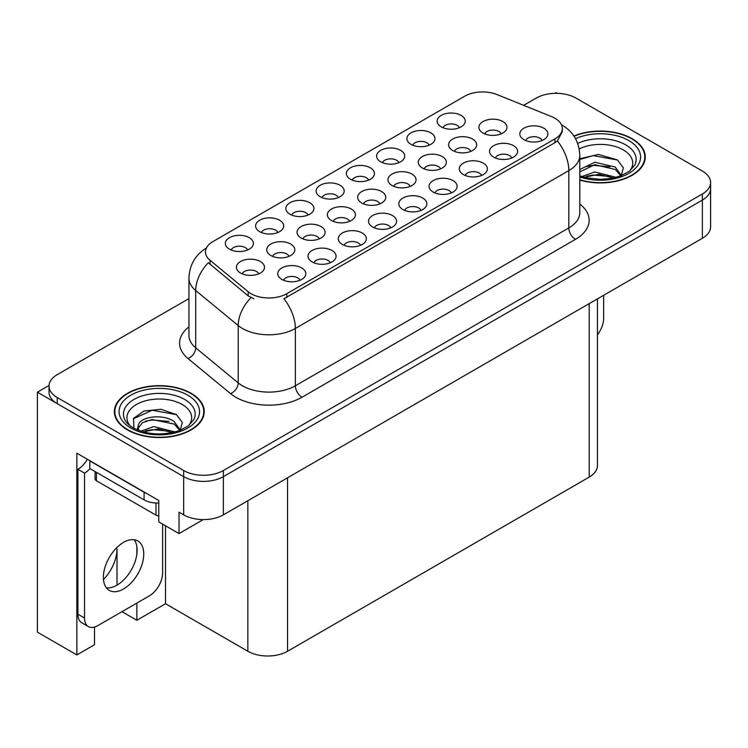 <?xml version="1.0" encoding="UTF-8"?>
<svg xmlns="http://www.w3.org/2000/svg" width="748" height="748" viewBox="0 0 748 748"><rect width="100%" height="100%" fill="white"/><g stroke="black" fill="none" stroke-linecap="round" stroke-linejoin="round"><path stroke-width="1.12" d="M542.076 140.493A8.424 4.862 0 0 0 539.813 138.128A8.424 4.862 0 0 0 531.51 136.893A8.424 4.862 0 0 0 525.638 140.493M543.787 128.189A14.034 8.106 0 0 0 525.797 127.291A14.034 8.106 0 0 0 521.141 137.361A14.034 8.106 0 0 0 523.927 139.652A14.034 8.106 0 0 0 546.573 137.361A14.034 8.106 0 0 0 543.787 128.189M410.231 186.355A8.424 4.862 0 0 0 407.969 183.98A8.424 4.862 0 0 0 399.666 182.755A8.424 4.862 0 0 0 393.794 186.355M411.942 174.05A14.034 8.106 0 0 0 393.953 173.143A14.034 8.106 0 0 0 389.297 183.223A14.034 8.106 0 0 0 392.083 185.513A14.034 8.106 0 0 0 414.729 183.223A14.034 8.106 0 0 0 411.942 174.05M277.854 232.516A8.424 4.862 0 0 0 275.591 230.15A8.424 4.862 0 0 0 267.298 228.916A8.424 4.862 0 0 0 261.426 232.516M279.565 220.211A14.034 8.106 0 0 0 261.576 219.314A14.034 8.106 0 0 0 256.929 229.384A14.034 8.106 0 0 0 259.715 231.674A14.034 8.106 0 0 0 282.351 229.384A14.034 8.106 0 0 0 279.565 220.211M501.16 133.855A8.424 4.862 0 0 0 498.897 131.489A8.424 4.862 0 0 0 490.604 130.255A8.424 4.862 0 0 0 484.723 133.855M502.871 121.55A14.034 8.106 0 0 0 484.882 120.643A14.034 8.106 0 0 0 480.235 130.722A14.034 8.106 0 0 0 483.012 133.013A14.034 8.106 0 0 0 505.657 130.722A14.034 8.106 0 0 0 502.871 121.55M247.597 249.982A8.424 4.862 0 0 0 245.335 247.616A8.424 4.862 0 0 0 237.041 246.382A8.424 4.862 0 0 0 231.16 249.982M249.308 237.686A14.034 8.106 0 0 0 231.319 236.779A14.034 8.106 0 0 0 226.672 246.849A14.034 8.106 0 0 0 229.458 249.149A14.034 8.106 0 0 0 252.095 246.849A14.034 8.106 0 0 0 249.308 237.686M300.013 280.248A8.424 4.862 0 0 0 297.751 277.882A8.424 4.862 0 0 0 289.457 276.648A8.424 4.862 0 0 0 283.576 280.248M301.725 267.943A14.034 8.106 0 0 0 283.735 267.036A14.034 8.106 0 0 0 279.079 277.115A14.034 8.106 0 0 0 281.865 279.406A14.034 8.106 0 0 0 304.511 277.115A14.034 8.106 0 0 0 301.725 267.943M349.606 221.352A8.424 4.862 0 0 0 347.343 218.986A8.424 4.862 0 0 0 339.05 217.752A8.424 4.862 0 0 0 333.178 221.352M351.317 209.047A14.034 8.106 0 0 0 333.328 208.14A14.034 8.106 0 0 0 328.681 218.22A14.034 8.106 0 0 0 331.467 220.51A14.034 8.106 0 0 0 354.103 218.22A14.034 8.106 0 0 0 351.317 209.047M440.535 168.852A8.424 4.862 0 0 0 438.281 166.486A8.424 4.862 0 0 0 429.978 165.252A8.424 4.862 0 0 0 424.107 168.852M442.246 156.547A14.034 8.106 0 0 0 424.256 155.649A14.034 8.106 0 0 0 419.609 165.719A14.034 8.106 0 0 0 422.396 168.01A14.034 8.106 0 0 0 445.032 165.719A14.034 8.106 0 0 0 442.246 156.547M308.111 215.05A8.424 4.862 0 0 0 305.848 212.675A8.424 4.862 0 0 0 297.554 211.45A8.424 4.862 0 0 0 291.683 215.05M309.822 202.745A14.034 8.106 0 0 0 291.832 201.838A14.034 8.106 0 0 0 287.185 211.918A14.034 8.106 0 0 0 289.972 214.209A14.034 8.106 0 0 0 312.608 211.918A14.034 8.106 0 0 0 309.822 202.745M338.367 197.575A8.424 4.862 0 0 0 336.114 195.209A8.424 4.862 0 0 0 327.811 193.975A8.424 4.862 0 0 0 321.939 197.575M340.078 185.28A14.034 8.106 0 0 0 322.089 184.373A14.034 8.106 0 0 0 317.442 194.443A14.034 8.106 0 0 0 320.228 196.733A14.034 8.106 0 0 0 342.865 194.443A14.034 8.106 0 0 0 340.078 185.28M330.27 262.782A8.424 4.862 0 0 0 328.007 260.407A8.424 4.862 0 0 0 319.714 259.173A8.424 4.862 0 0 0 313.833 262.782M331.981 250.477A14.034 8.106 0 0 0 313.992 249.57A14.034 8.106 0 0 0 309.345 259.64A14.034 8.106 0 0 0 312.122 261.94A14.034 8.106 0 0 0 334.767 259.64A14.034 8.106 0 0 0 331.981 250.477M390.783 227.841A8.424 4.862 0 0 0 388.521 225.475A8.424 4.862 0 0 0 380.227 224.241A8.424 4.862 0 0 0 374.355 227.841M392.494 215.536A14.034 8.106 0 0 0 374.505 214.629A14.034 8.106 0 0 0 369.858 224.709A14.034 8.106 0 0 0 372.644 226.999A14.034 8.106 0 0 0 395.281 224.709A14.034 8.106 0 0 0 392.494 215.536M319.293 238.855A8.424 4.862 0 0 0 317.04 236.48A8.424 4.862 0 0 0 308.737 235.246A8.424 4.862 0 0 0 302.865 238.855M321.004 226.551A14.034 8.106 0 0 0 303.015 225.644A14.034 8.106 0 0 0 298.368 235.723A14.034 8.106 0 0 0 301.154 238.014A14.034 8.106 0 0 0 323.791 235.723A14.034 8.106 0 0 0 321.004 226.551M470.847 151.358A8.424 4.862 0 0 0 468.585 148.983A8.424 4.862 0 0 0 460.291 147.749A8.424 4.862 0 0 0 454.419 151.358M472.558 139.053A14.034 8.106 0 0 0 454.569 138.146A14.034 8.106 0 0 0 449.922 148.216A14.034 8.106 0 0 0 452.708 150.516A14.034 8.106 0 0 0 475.345 148.216A14.034 8.106 0 0 0 472.558 139.053M429.146 145.168A8.424 4.862 0 0 0 426.884 142.803A8.424 4.862 0 0 0 418.581 141.568A8.424 4.862 0 0 0 412.709 145.168M430.857 132.873A14.034 8.106 0 0 0 412.868 131.966A14.034 8.106 0 0 0 408.212 142.036A14.034 8.106 0 0 0 410.998 144.327A14.034 8.106 0 0 0 433.634 142.036A14.034 8.106 0 0 0 430.857 132.873M451.296 192.9A8.424 4.862 0 0 0 449.043 190.534A8.424 4.862 0 0 0 440.74 189.3A8.424 4.862 0 0 0 434.869 192.9M453.008 180.595A14.034 8.106 0 0 0 435.018 179.698A14.034 8.106 0 0 0 430.371 189.768A14.034 8.106 0 0 0 433.157 192.058A14.034 8.106 0 0 0 455.794 189.768A14.034 8.106 0 0 0 453.008 180.595M368.624 180.109A8.424 4.862 0 0 0 366.37 177.744A8.424 4.862 0 0 0 358.068 176.509A8.424 4.862 0 0 0 352.196 180.109M370.335 167.804A14.034 8.106 0 0 0 352.345 166.907A14.034 8.106 0 0 0 347.698 176.977A14.034 8.106 0 0 0 350.485 179.268A14.034 8.106 0 0 0 373.121 176.977A14.034 8.106 0 0 0 370.335 167.804M481.553 175.434A8.424 4.862 0 0 0 479.3 173.069A8.424 4.862 0 0 0 470.997 171.834A8.424 4.862 0 0 0 465.125 175.434M483.264 163.129A14.034 8.106 0 0 0 465.275 162.222A14.034 8.106 0 0 0 460.628 172.302A14.034 8.106 0 0 0 463.414 174.593A14.034 8.106 0 0 0 486.05 172.302A14.034 8.106 0 0 0 483.264 163.129M288.99 256.349A8.424 4.862 0 0 0 286.727 253.983A8.424 4.862 0 0 0 278.424 252.749A8.424 4.862 0 0 0 272.553 256.349M290.701 244.044A14.034 8.106 0 0 0 272.711 243.147A14.034 8.106 0 0 0 268.055 253.217A14.034 8.106 0 0 0 270.841 255.507A14.034 8.106 0 0 0 293.487 253.217A14.034 8.106 0 0 0 290.701 244.044M459.403 127.702A8.424 4.862 0 0 0 457.14 125.337A8.424 4.862 0 0 0 448.837 124.103A8.424 4.862 0 0 0 442.966 127.702M461.114 115.398A14.034 8.106 0 0 0 443.125 114.491A14.034 8.106 0 0 0 438.468 124.57A14.034 8.106 0 0 0 441.255 126.861A14.034 8.106 0 0 0 463.9 124.57A14.034 8.106 0 0 0 461.114 115.398M360.527 245.307A8.424 4.862 0 0 0 358.264 242.941A8.424 4.862 0 0 0 349.971 241.707A8.424 4.862 0 0 0 344.089 245.307M362.238 233.002A14.034 8.106 0 0 0 344.248 232.104A14.034 8.106 0 0 0 339.601 242.174A14.034 8.106 0 0 0 342.388 244.465A14.034 8.106 0 0 0 365.024 242.174A14.034 8.106 0 0 0 362.238 233.002M258.677 273.852A8.424 4.862 0 0 0 256.414 271.477A8.424 4.862 0 0 0 248.121 270.252A8.424 4.862 0 0 0 242.24 273.852M260.388 261.548A14.034 8.106 0 0 0 242.399 260.641A14.034 8.106 0 0 0 237.742 270.72A14.034 8.106 0 0 0 240.529 273.011A14.034 8.106 0 0 0 263.174 270.72A14.034 8.106 0 0 0 260.388 261.548M511.819 157.968A8.424 4.862 0 0 0 509.556 155.593A8.424 4.862 0 0 0 501.254 154.359A8.424 4.862 0 0 0 495.382 157.968M513.521 145.664A14.034 8.106 0 0 0 495.531 144.757A14.034 8.106 0 0 0 490.884 154.827A14.034 8.106 0 0 0 493.671 157.127A14.034 8.106 0 0 0 516.307 154.827A14.034 8.106 0 0 0 513.521 145.664M379.919 203.849A8.424 4.862 0 0 0 377.656 201.483A8.424 4.862 0 0 0 369.362 200.249A8.424 4.862 0 0 0 363.481 203.849M381.63 191.553A14.034 8.106 0 0 0 363.64 190.647A14.034 8.106 0 0 0 358.993 200.716A14.034 8.106 0 0 0 361.77 203.007A14.034 8.106 0 0 0 384.416 200.716A14.034 8.106 0 0 0 381.63 191.553M398.89 162.643A8.424 4.862 0 0 0 396.627 160.268A8.424 4.862 0 0 0 388.324 159.043A8.424 4.862 0 0 0 382.452 162.643M400.591 150.339A14.034 8.106 0 0 0 382.602 149.432A14.034 8.106 0 0 0 377.955 159.511A14.034 8.106 0 0 0 380.741 161.802A14.034 8.106 0 0 0 403.378 159.511A14.034 8.106 0 0 0 400.591 150.339M421.04 210.375A8.424 4.862 0 0 0 418.786 208A8.424 4.862 0 0 0 410.484 206.766A8.424 4.862 0 0 0 404.612 210.375M422.751 198.07A14.034 8.106 0 0 0 404.762 197.163A14.034 8.106 0 0 0 400.115 207.233A14.034 8.106 0 0 0 402.901 209.534A14.034 8.106 0 0 0 425.537 207.233A14.034 8.106 0 0 0 422.751 198.07M554.932 118.24A25.273 14.586 0 0 0 551.557 116.604L497.055 94.575A25.273 14.586 0 0 0 464.695 96.212L212.871 241.604A25.273 14.586 0 0 0 205.466 251.917A25.273 14.586 0 0 0 210.038 260.285L248.196 291.748A25.273 14.586 0 0 0 286.764 293.693L554.932 138.876A25.273 14.586 0 0 0 562.328 128.562A25.273 14.586 0 0 0 554.932 118.24M49.05 385.472L37.4 392.195L183.662 476.644A28.078 16.213 0 0 0 223.362 476.644L702.372 200.09A28.078 16.213 0 0 0 710.6 188.627A28.078 16.213 0 0 1 702.372 200.09L223.362 476.644A28.078 16.213 0 0 1 183.662 476.644L57.25 403.658A28.078 16.213 0 0 1 49.031 392.195L49.031 386.09A28.078 16.213 0 0 0 57.25 397.553L183.662 470.529A28.078 16.213 0 0 0 223.362 470.529L702.372 193.975A28.078 16.213 0 0 0 710.6 182.512A28.078 16.213 0 0 0 702.372 171.049L575.969 98.072A28.078 16.213 0 0 0 536.26 98.072L523.675 105.337M557.176 93.332L556.119 92.724L555.053 93.332M94.51 627.067L94.51 644.72L76.848 654.93L76.848 453.185L158.772 500.487L158.772 521.88L179.024 533.576L179.024 512.174L183.662 514.848A28.078 16.213 0 0 0 223.362 514.848L702.372 238.294A28.078 16.213 0 0 0 710.6 226.831L710.6 182.512M203.232 519.598L179.024 533.576M76.848 654.93L37.4 632.154L37.4 392.195M597.428 298.882L597.428 465.639A28.078 16.213 180 0 1 589.209 477.102L287.559 651.256A28.078 16.213 180 0 1 247.85 651.256L165.523 603.73L165.523 525.779M165.523 603.73L136.865 620.27L136.865 603.075M136.865 554.109L136.865 546.582M121.98 611.677L136.865 620.27M103.476 579.522A29.948 17.288 120 0 0 117.015 548.892L116.071 548.349M117.015 585.114L117.015 548.892M579.794 180.053A44.927 25.937 0 0 0 645.253 156.987A44.927 25.937 0 0 0 632.097 138.651A44.927 25.937 0 0 0 573.884 136.024M191.067 393.27A44.927 25.937 0 0 0 142.111 387.651A44.927 25.937 0 0 0 114.379 411.606A44.927 25.937 0 0 0 127.534 429.95A44.927 25.937 0 0 0 176.5 435.57A44.927 25.937 0 0 0 204.232 411.606A44.927 25.937 0 0 0 191.067 393.27M114.846 413.99A44.927 25.937 0 0 0 114.696 414.663M562.328 128.562L562.328 131.657L557.382 140.904L554.932 142.681L283.922 298.779A32.753 18.915 60 0 1 295.366 328.466A37.437 21.617 180 0 1 242.427 328.466A37.437 21.617 180 0 1 238.229 325.576L195.714 290.523A37.437 21.617 180 0 1 188.945 278.125L188.945 335.441A37.437 21.617 0 0 0 195.714 347.839L238.229 382.892A37.437 21.617 0 0 0 242.427 385.781A37.437 21.617 0 0 0 295.366 385.781L568.826 227.906A37.437 21.617 0 0 0 579.794 212.619L579.794 155.304A37.437 21.617 180 0 1 568.826 170.591A32.753 18.915 -120 0 0 557.382 140.904M253.871 298.779L248.196 295.909L208.337 262.726A32.753 21.907 129.5 0 0 195.714 290.523L195.714 347.839A9.359 6.265 -50.5 0 1 188.047 358.582A46.797 27.021 180 0 1 188.945 326.867M188.945 298.592L57.25 374.626A28.078 16.213 0 0 0 49.031 386.09M203.914 414.663A44.927 25.937 0 0 0 203.765 413.99M644.935 160.044A44.927 25.937 0 0 0 644.785 159.371M603.636 295.301L603.636 318.311A18.719 10.809 -60 0 1 597.428 334.842M579.195 148.927A32.388 18.7 180 0 1 623.234 149.881A32.388 18.7 180 0 1 629.62 171.077M621.064 176.36L623.355 167.823L617.418 159.941L598.456 154.443L579.794 158.763M574.053 136.286A44.459 25.666 180 0 1 631.761 138.838A44.459 25.666 180 0 1 644.785 156.987A44.459 25.666 180 0 1 579.794 179.754M581.86 176.547L594.847 171.956L616.137 177.341M584.3 177.285L598.886 174.284L613.369 178.015M579.794 175.21A21.159 12.211 0 0 0 580.149 175.948M579.794 169.469L594.847 162.251L615.286 167.038L621.392 175.612M579.794 171.9L594.697 164.7L615.286 169.459L620.803 175.836M579.794 159.483L593.183 155.631L617.521 160.016M586.432 166.57L593.183 165.336L610.059 166.785M586.46 176.266L593.183 175.041L610.078 176.5M130.012 425.696A32.388 18.7 180 0 1 140.671 402.433A32.388 18.7 180 0 1 182.203 404.5A32.388 18.7 180 0 1 188.599 425.696M180.034 430.988L182.325 422.452L176.397 414.57L160.932 409.296L144.037 410.998L133.555 418.356L133.892 427.763M190.74 393.457A44.459 25.666 180 0 1 203.765 411.606A44.459 25.666 180 0 1 176.313 435.327A44.459 25.666 180 0 1 127.871 429.754A44.459 25.666 180 0 1 114.846 411.606A44.459 25.666 180 0 1 142.288 387.894A44.459 25.666 180 0 1 190.74 393.457M140.839 431.175L153.826 426.584L175.116 431.961M143.279 431.905L157.856 428.913L172.349 432.634M137.37 429.876L138.371 425.098A21.159 12.211 0 0 0 138.146 426.893A21.159 12.211 0 0 0 139.128 430.577M138.371 425.098C139.904 416.673 163.045 413.326 174.265 421.657L180.371 430.231M138.24 428.071L142.485 422.667L152.003 419.506L174.265 424.088L179.782 430.465M95.061 471.567L95.061 478.86A4.675 2.702 0 0 0 96.436 480.768L155.995 515.157A4.675 2.702 0 0 0 158.772 515.933M133.322 418.786L152.162 410.259L176.5 414.644M145.411 421.189L152.162 419.965L169.039 421.414M145.439 430.885L152.162 429.67L169.048 431.119M123.57 588.975A28.546 16.484 120 0 0 142.214 563.824A28.546 16.484 120 0 0 137.838 540.944A28.546 16.484 120 0 0 123.57 542.365A28.546 16.484 120 0 0 104.916 567.517A28.546 16.484 120 0 0 109.292 590.387A28.546 16.484 120 0 0 123.57 588.975M134.144 539.71A28.546 16.484 -60 0 1 134.565 563.048A28.546 16.484 -60 0 1 116.95 585.16A28.546 16.484 -60 0 1 106.375 587.806M162.615 524.096L162.615 572.931A18.719 10.809 -60 0 1 149.376 595.857L97.754 625.655A18.719 10.809 -60 0 1 88.395 626.59A18.719 10.809 -60 0 1 84.524 618.016L84.524 473.129L77.904 469.305A18.719 10.809 120 0 0 87.357 459.253M89.966 468.631A18.719 10.809 -60 0 1 84.524 473.129M88.395 626.59L81.775 622.766A18.719 10.809 -60 0 1 77.904 614.192L77.904 469.305M146.561 493.437A18.719 10.809 180 0 1 144.084 492.231L89.816 460.899A18.719 10.809 0 0 0 90.031 460.796M144.084 492.231L144.084 499.87A18.719 10.809 0 0 0 158.772 503.002M89.816 460.899L89.816 468.538L144.084 499.87M702.372 238.294L702.372 193.975M223.362 514.848L223.362 470.529M183.662 514.848L183.662 470.529M287.559 651.256L287.559 477.785M589.209 477.102L589.209 303.632M247.85 651.256L247.85 500.711M210.038 260.285L210.038 264.446M248.196 291.748L248.196 295.909M286.764 293.693L286.764 297.508M554.932 138.876L554.932 142.681M301.986 397.244A9.359 5.404 60 0 1 295.366 385.781L295.366 328.466L568.826 170.591L568.826 227.906A9.359 5.404 60 0 0 575.446 239.369L301.986 397.244A46.797 27.021 180 0 1 235.807 397.244A46.797 27.021 180 0 1 230.562 393.635L188.047 358.582M250.991 297.648A32.753 21.907 129.5 0 0 238.229 325.576L238.229 382.892A9.359 6.265 -50.5 0 1 230.562 393.635M579.794 204.054A46.797 27.021 180 0 1 575.446 239.369M57.25 397.553L57.25 403.658M577.671 143.42A35.857 20.701 180 0 1 625.683 144.832A35.857 20.701 180 0 1 634.912 164.934L629.33 171.292L620.793 175.836L611.368 178.407L600.354 179.361L586.282 177.79L579.794 175.817M575.511 138.698A40.242 23.235 180 0 1 628.788 140.559A40.242 23.235 180 0 1 632.107 171.245A40.242 23.235 180 0 1 579.794 176.967M124.71 419.553A35.857 20.701 180 0 1 141.288 396.188A35.857 20.701 180 0 1 184.663 399.451A35.857 20.701 180 0 1 193.891 419.553L188.309 425.921L179.772 430.465C162.896 435.832 147.375 434.953 133.181 427.809C128.703 425.06 125.879 422.311 124.71 419.553M187.757 395.178A40.242 23.235 180 0 1 187.757 428.043A40.242 23.235 180 0 1 130.844 428.043A40.242 23.235 180 0 1 130.844 395.178A40.242 23.235 180 0 1 187.757 395.178M155.995 515.157L155.995 503.011M96.436 480.768L96.436 472.362M84.524 618.016L77.904 614.192M579.794 155.304C579.158 141.839 573.239 131.751 562.038 125.028L561.411 124.673M206.691 247.85C195.49 254.572 189.581 264.661 188.945 278.125M644.785 156.987L644.785 160.717M203.765 411.606L203.765 415.346M114.846 411.606L114.846 415.346"/></g></svg>
